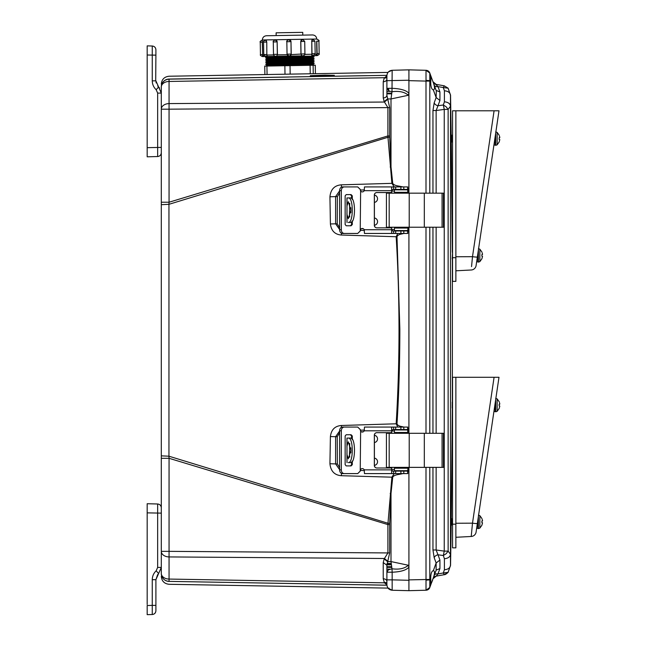 <?xml version="1.0" encoding="UTF-8"?>
<svg xmlns="http://www.w3.org/2000/svg" width="647" height="647" viewBox="0 0 647 647"><rect width="100%" height="100%" fill="white"/><g stroke="black" fill="none" stroke-linecap="round" stroke-linejoin="round"><path stroke-width="0.97" d="M310.309 75.675L310.325 76.192L324.915 76.031L334.321 75.319L324.899 75.133L310.309 75.675L310.325 76.192M366.768 75.659L168.94 79.063C169.102 75.295 169.102 75.295 168.94 79.063L176.251 78.942M163.303 578.741A7.893 7.893 -104.6 0 0 169.061 581.378L168.94 581.459C169.102 585.236 169.102 585.236 168.94 581.459L169.061 581.378A7.893 7.893 0 0 1 161.305 573.485L161.305 573.582C161.774 578.224 164.322 580.852 168.94 581.459L169.061 581.378A7.893 7.893 0 0 1 161.305 573.485L161.305 86.941A7.893 7.877 0 0 1 168.94 79.063L386.914 75.343M386.914 585.179L169.061 581.378C165.195 581.079 162.688 579.081 161.532 575.385A7.893 7.893 -104.6 0 0 162.34 577.399M161.305 87.038L161.305 87.038A7.893 7.893 -75.1 0 1 169.061 79.144C165.195 79.444 162.688 81.449 161.532 85.145C162.688 81.449 165.195 79.444 169.061 79.144A7.893 7.893 0 0 0 161.305 87.038A7.893 5.58 180 0 1 163.57 83.123A7.893 5.58 180 0 1 169.061 81.457L169.061 79.144L288.643 77.058M161.305 202.228L169.061 202.228L169.061 109.173L161.305 109.173A7.893 5.58 0 0 1 169.061 103.593L169.061 81.457L384.415 77.697L384.181 78.141L386.898 75.772M161.305 455.852L168.948 456.208L168.948 204.315L161.305 204.678M147.176 604.484L147.176 503.722L157.658 503.997L157.658 567.427L161.305 567.427L158.604 573.557L161.305 567.427L161.305 551.349L169.061 551.349L169.061 458.294L161.305 458.294M161.305 573.485A7.893 5.58 0 0 0 169.061 579.065L169.061 551.349L387.901 552.934L387.901 524.588L169.061 458.294L168.948 456.208L387.974 523.253L387.901 524.588L389.664 524.588L389.664 552.934L386.898 565.195L383.226 562.558L384.181 558.927L387.901 552.934L389.664 552.934M386.898 584.751L384.415 582.826L169.061 579.065L169.061 581.378L288.643 583.465M366.768 584.864L386.914 585.212M205.002 78.513L269.435 77.389M383.226 81.789C385.45 81.603 386.671 80.721 386.898 79.152L386.898 95.327L389.664 107.596L389.664 135.935L387.901 135.935L387.974 137.269L168.948 204.315L169.061 202.228L387.901 135.935L387.901 107.596L384.181 101.595L383.226 97.972L383.226 81.789L384.181 78.141L386.898 77.81M389.664 107.596L169.061 109.173L169.061 103.593L384.415 102.04L387.602 99.395M389.664 135.935L389.68 137.164L387.974 137.269L391.896 183.352L341.373 184.824C334.515 185.365 330.698 189.353 329.938 196.785L330.407 223.959C331.248 230.809 334.887 234.505 341.341 235.031L396.166 236.737C399.959 299.084 399.959 361.438 396.166 423.793L341.341 425.491C334.879 426.033 331.24 429.721 330.407 436.571L329.938 463.745C330.706 471.178 334.515 475.165 341.373 475.707L391.896 477.179L387.974 523.253L389.68 523.366L389.664 524.588M386.898 582.963L384.415 582.826L383.226 578.733L383.226 562.558M384.181 582.381L386.898 582.721L384.181 582.381M386.898 81.158L386.898 79.16L386.898 81.158M384.181 101.595L387.464 98.951L390.998 98.951L391.993 91.745L388.944 91.009L386.898 88.316L386.898 95.327C386.671 96.904 385.45 97.786 383.226 97.972M403.041 473.596L399.28 474.348C395.503 474.874 393.319 475.844 392.721 477.26L390.99 493.645L390.181 493.548M360.29 470.482L364.374 470.587M394.209 473.596L391.896 477.179L392.721 477.26M329.938 463.745L335.591 463.907L339.61 469.641M330.407 436.571L335.599 436.701L335.591 463.907L337.362 463.899L337.224 436.693L335.599 436.701L339.61 431.048M403.841 233.462L401.844 233.947C399.134 234.376 397.517 235.29 396.999 236.681L399.846 329.186C399.814 362.781 398.859 394.338 396.999 423.842L396.166 423.793L397.784 427.069M364.366 430.093L360.298 430.206M360.298 230.324L364.366 230.429M397.784 233.462L396.166 236.737L396.999 236.681M330.407 223.959L335.599 223.822L339.61 229.475M329.938 196.785L335.591 196.615L335.599 223.822L337.224 223.83L337.362 196.623L335.591 196.615L339.61 190.881M390.181 166.975L390.998 166.877L392.721 183.263L391.896 183.352L394.209 186.926M364.374 189.935L360.29 190.048M389.68 137.164L390.998 166.877L390.998 98.951L408.346 95.263L408.92 93.33L408.92 193.162L408.92 72.885M384.181 558.927L387.464 561.572L390.998 561.572L390.998 493.645L389.68 523.366M386.898 571.317L386.898 581.378C386.671 579.801 385.45 578.919 383.226 578.733M386.898 565.195L386.898 571.147M161.305 576.396C161.75 581.127 164.338 583.756 169.061 584.29L388.006 588.107L392.163 590.242C388.976 589.829 387.221 588.034 386.898 584.839L386.898 581.362M408.92 585.244L408.92 587.638M408.346 69.989L408.92 69.852L408.92 93.33C406.413 90.37 400.825 88.696 392.163 88.316L386.898 88.316L386.898 75.683C387.205 72.472 388.952 70.669 392.163 70.288L391.993 91.745C399.134 90.774 404.585 91.947 408.346 95.263M408.92 227.226L408.92 433.296L408.92 227.226M407.804 590.646L392.163 590.242L408.92 590.679L426.001 590.234L408.92 590.679L408.92 467.369L408.92 567.104L408.346 565.26C404.585 568.576 399.134 569.748 391.993 568.778L390.998 561.572L408.346 565.26M408.92 567.193C406.17 570.225 400.582 571.899 392.163 572.207L392.163 579.858L408.92 580.294L408.92 567.104M386.898 77.567L384.415 77.697M386.898 75.748L386.898 78.125M407.958 470.304L408.508 469.819L408.92 470.854L407.796 471.809M403.647 471.105L406.559 470.692M399.15 473.596L399.28 474.348M407.796 428.646L408.92 429.6L408.508 430.643L407.942 430.15M407.432 429.972L405.337 429.559M396.999 423.842C397.493 425.225 399.11 426.138 401.844 426.583L401.738 427.069M407.942 230.381L408.508 229.887L408.92 230.922L407.796 231.877M401.844 426.583L403.841 427.069M405.337 230.963L407.432 230.55M401.738 233.462L401.844 233.947M407.796 188.714L408.92 189.668L408.508 190.711L407.958 190.218M406.559 189.838L403.647 189.417M392.721 183.263C393.319 184.686 395.503 185.649 399.28 186.174L399.15 186.926M399.28 186.174L403.041 186.926M387.602 561.135L384.415 558.49L169.061 556.93A7.893 5.58 180 0 1 163.57 555.263A7.893 5.58 180 0 1 161.305 551.349M386.898 572.207L388.378 569.853L391.993 568.778L392.163 572.207L386.898 572.207L386.898 579.858L392.163 579.858L392.163 590.242L403.17 590.525M386.898 581.839L386.898 583.594M388.443 588.616L388.944 588.107M407.206 590.63L392.163 590.242C388.952 589.854 387.205 588.05 386.898 584.839M408.92 72.715L408.92 69.852L392.163 70.288C388.952 70.669 387.205 72.472 386.898 75.683C387.205 72.472 388.952 70.669 392.163 70.288L408.92 69.852L426.001 70.297L408.92 69.852L408.92 80.649L426.001 81.093L426.001 193.162M388.418 71.93L392.163 70.288C388.96 70.669 387.213 72.464 386.898 75.683M386.93 564.467L391.322 564.451L386.93 564.467M442.071 227.226L443.454 227.226L443.454 193.162L442.071 193.162L442.071 227.226L386.437 227.226L386.437 193.162L442.071 193.162M390.691 192.539A2.491 2.491 90 0 1 392.341 193.162M392.341 227.226A2.491 2.491 90 0 1 390.691 227.849M374.403 195.127A3.68 3.672 90 0 1 374.403 202.406M374.403 217.974A3.68 3.672 90 0 1 374.403 225.261M392.268 227.226A2.491 2.491 90 0 1 390.626 227.849M408.014 227.226L407.909 230.55L407.942 227.226M408.014 193.162L407.909 189.838L394.444 189.838L394.444 192.329L394.444 189.838M394.444 192.329L407.909 192.329L407.942 193.162M390.626 192.539A2.491 2.491 90 0 1 392.268 193.162M349.299 222.447L351.588 222.447M346.946 213.122L346.986 222.447L346.986 205.972L348.288 201.678L350.998 210.186L348.288 218.71L346.986 214.416M351.588 197.933L346.946 197.933L346.946 207.266M346.986 205.972L346.986 197.933L349.299 197.933M394.444 230.55L394.444 228.059L394.444 230.55L407.739 230.55M394.444 228.059L407.739 228.059M349.728 217.068L349.445 214.416M349.461 214.958L349.728 203.312M349.445 206.07L349.461 205.422M350.569 222.447C355.777 223.328 355.785 197.076 350.569 197.933M348.288 222.447C353.585 223.32 353.602 197.084 348.288 197.933M351.588 198.524L351.588 195.863L350.399 194.61M350.399 225.771L351.588 224.525L351.588 221.856M344.22 233.462L342.489 233.462C340.702 233.243 339.74 231.998 339.61 229.717L339.61 190.663C339.74 188.39 340.694 187.145 342.489 186.926L357.718 186.926L360.217 189.417L360.63 191.083L360.217 230.963L357.718 233.462L344.22 233.462C342.417 233.243 341.454 231.998 341.325 229.717L341.325 190.663C341.446 188.39 342.409 187.145 344.22 186.926M357.718 186.926L360.282 189.417L360.702 191.083A2.078 2.078 -90 0 0 362.328 191.908M362.328 228.472A2.078 2.078 -90 0 0 360.702 229.305L360.282 230.963L357.718 233.462M351.588 224.525L352.291 224.525L351.103 225.771L346.202 225.771L345.142 224.525L345.142 195.863L346.202 194.61L351.103 194.61L352.291 195.863L351.588 195.863M352.291 224.525L352.291 220.926M352.291 199.462L352.291 195.863M393.497 230.963L392.6 230.963L393.691 230.963L393.691 233.462L391.661 233.268L391.661 227.849L376.829 227.849A2.491 2.491 90 0 1 374.338 225.358L374.338 195.03A2.491 2.491 90 0 1 376.829 192.539L391.661 192.539L391.661 187.112L392.866 186.926L393.691 186.926L393.691 189.417L407.796 189.417L407.796 186.926L393.691 186.926M376.894 192.539A2.491 2.491 -90 0 0 374.403 195.03L374.403 225.358A2.491 2.491 -90 0 0 376.894 227.849M393.691 189.417L391.661 190.25M392.866 189.417L393.497 189.417M392.462 186.926L364.471 186.926L364.196 190.663A2.078 2.078 90 0 1 360.63 191.083M360.63 229.305A2.078 2.078 90 0 1 364.196 229.717L364.471 233.462L392.64 233.462M391.661 230.138L392.866 230.963M391.661 187.112L391.597 192.539M391.597 227.849L391.661 233.268M393.691 233.462L407.796 233.462L407.796 230.963L393.691 230.963M407.796 233.462L407.796 230.963M442.071 467.369L443.454 467.369L443.454 433.296L442.071 433.296L442.071 467.369L386.437 467.369L386.437 433.296L442.071 433.296M390.691 432.673A2.491 2.491 90 0 1 392.341 433.296M392.341 467.369A2.491 2.491 90 0 1 390.691 467.991M374.403 435.269A3.68 3.672 90 0 1 374.403 442.548M374.403 458.116A3.68 3.672 90 0 1 374.403 465.395M392.268 467.369A2.491 2.491 90 0 1 390.626 467.991M408.014 467.369L407.909 470.692L407.942 467.369M408.014 433.296L407.909 429.972L394.444 429.972L394.444 432.471L394.444 429.972M394.444 432.471L407.909 432.471L407.942 433.296M390.626 432.673A2.491 2.491 90 0 1 392.268 433.296M349.299 462.589L351.588 462.589M346.946 453.256L346.986 462.589L346.986 446.106L348.288 441.812L350.998 450.328L348.288 458.852L346.986 454.558M351.588 438.076L346.946 438.076L346.946 447.409M346.986 446.106L346.986 438.076L349.299 438.076M394.444 470.692L394.444 468.202L394.444 470.692L407.739 470.692M394.444 468.202L407.739 468.202M349.728 457.211L349.445 454.55M349.461 455.1L349.728 443.454M349.445 446.212L349.461 445.565M350.569 462.589C355.777 463.47 355.785 437.218 350.569 438.076M348.288 462.589C353.585 463.454 353.602 437.226 348.288 438.076M351.588 438.666L351.588 435.997L350.399 434.752M350.399 465.913L351.588 464.667L351.588 461.998M344.22 473.596L342.489 473.596C340.702 473.386 339.74 472.14 339.61 469.859L339.61 430.805C339.74 428.532 340.694 427.287 342.489 427.069L357.718 427.069L360.217 429.559L360.63 431.217L360.217 471.105L357.718 473.596L344.22 473.596C342.417 473.386 341.454 472.14 341.325 469.859L341.325 430.805C341.446 428.532 342.409 427.287 344.22 427.069M357.718 427.069L360.282 429.559L360.702 431.217A2.078 2.078 -90 0 0 362.328 432.05M362.328 468.614A2.078 2.078 -90 0 0 360.702 469.447L360.282 471.105L357.718 473.596M351.588 464.667L352.291 464.667L351.103 465.913L346.202 465.913L345.142 464.667L345.142 435.997L346.202 434.752L351.103 434.752L352.291 435.997L351.588 435.997M352.291 464.667L352.291 461.068M352.291 439.596L352.291 435.997M393.497 471.105L392.6 471.105L393.691 471.105L393.691 473.596L391.661 473.41L391.661 467.991L376.829 467.991A2.491 2.491 90 0 1 374.338 465.5L374.338 435.172A2.491 2.491 90 0 1 376.829 432.673L391.661 432.673L391.661 427.255L392.866 427.069L393.691 427.069L393.691 429.559L407.796 429.559L407.796 427.069L393.691 427.069M376.894 432.673A2.491 2.491 -90 0 0 374.403 435.172L374.403 465.5A2.491 2.491 -90 0 0 376.894 467.991M393.691 429.559L391.661 430.392M392.866 429.559L393.497 429.559M392.462 427.069L364.471 427.069L364.196 430.805A2.078 2.078 90 0 1 360.63 431.217M360.63 469.447A2.078 2.078 90 0 1 364.196 469.859L364.471 473.596L392.64 473.596M391.661 470.272L392.866 471.105M391.661 427.255L391.597 432.673M391.597 467.991L391.661 473.41M393.691 473.596L407.796 473.596L407.796 471.105L393.691 471.105M407.796 473.596L407.796 471.105M452.172 408.103L452.204 402.102M451.113 525.396L451.194 518.708M452.302 252.338L451.258 142.089M451.258 142.122L451.266 142.825M451.307 146.998L451.315 147.84M451.323 148.058L451.38 153.857M451.469 162.607L451.557 172.482M451.695 187.8L451.776 197.764M451.913 213L451.929 214.408M451.946 216.163L451.986 220.87M452.075 230.283L452.221 244.412M451.25 518.643L451.638 479.298M451.59 484.563L451.331 511.365M451.299 514.502L451.258 518.142M451.194 141.378L451.105 135.013L451.218 135.87L451.824 135.199L451.824 142.016L452.423 141.345L452.544 135.733M452.196 259.035L452.544 252.063M450.482 554.317L450.482 95.174C450.102 92.578 448.08 91.114 444.408 90.782L444.408 101.805C448.08 102.137 450.102 103.601 450.482 106.205L448.136 109.408L448.136 551.123L450.482 554.317C450.102 556.921 448.08 558.385 444.408 558.717L444.408 569.74C448.08 569.417 450.102 567.953 450.482 565.349L450.482 554.317M444.408 569.74L443.324 572.975L448.136 572.32L444.246 574.706L448.136 572.32L450.482 565.349M448.153 88.21L444.246 85.816L436.143 84.393L444.246 85.816L448.136 88.202L450.482 95.174M444.408 101.805L443.324 105L446.187 106.812L448.136 109.408L444.246 109.408L444.246 551.123L448.136 551.123L446.187 553.711L443.324 555.522L444.408 558.717M433.506 577.302L434.186 575.434A4.157 2.823 20 0 1 437.987 573.913L436.143 576.137L444.246 574.706L443.324 572.975L437.987 573.913L439.928 568.576L439.928 560.051L437.987 554.778L443.324 555.522L444.246 551.123L436.143 549.99L437.987 554.778A4.157 2.863 159.7 0 0 434.186 557.722L432.956 549.99L432.956 467.369M448.136 88.202L443.324 87.547L444.408 90.782M432.956 193.162L432.956 110.532L434.186 102.808A4.157 2.863 20.3 0 0 437.987 105.744L436.143 110.532L444.246 109.408L443.324 105L437.987 105.744L439.928 100.479L439.928 91.947L437.987 86.609L443.324 87.547L444.246 85.816M439.928 568.576L436.135 570.088L436.135 562.987L439.928 560.051M433.013 578.677A4.157 4.157 0 0 1 436.143 576.137L444.246 574.706L436.143 576.137L432.956 578.806M433.458 570.63L433.353 570.622C434.873 571.058 434.873 573.428 433.353 577.722L436.393 569.603M439.928 100.479L436.135 97.535L436.296 90.928M429.802 73.054L429.802 80.649L430.845 80.649L430.845 75.917L429.802 73.046L436.135 90.434L439.928 91.947M432.964 81.724L437.987 86.609A4.157 2.823 160 0 1 434.186 85.097L432.956 81.716L436.143 84.393A4.157 4.157 0 0 1 433.013 81.854M436.143 467.369L436.143 549.99L432.956 549.99M432.956 110.532L436.143 110.532L436.143 193.162M434.186 557.722L436.135 562.987L433.353 570.622C431.695 571.147 430.821 573.541 430.732 577.795L430.845 584.613L429.794 587.5L433.353 577.722M432.73 579.833L431.258 583.473M433.32 577.803L434.177 575.466M434.525 572.692L434.436 571.802M430.845 80.649L430.732 82.727C430.821 86.981 431.695 89.375 433.353 89.909C434.873 89.472 434.873 87.102 433.353 82.8L434.121 84.903M434.444 86.747L434.048 84.943M430.732 75.61L431.258 77.033M433.328 89.909L436.135 97.535L434.186 102.808M430.845 579.882L429.802 579.882L429.802 587.484L426.001 590.234C428.217 589.708 429.487 588.794 429.794 587.5L429.794 587.5A4.157 4.157 0 0 1 426.001 590.234A4.157 4.157 0 0 0 429.794 587.5A4.157 4.157 0 0 0 429.794 587.5L429.794 587.5A4.157 4.157 0 0 0 429.794 587.5L429.794 587.5M426.001 467.369L426.017 580.157L429.802 579.882L429.794 467.433L428.799 467.369M428.799 193.162L429.794 193.097L429.802 80.649L426.017 80.365L426.001 81.093L429.794 81.093M428.799 433.296L429.236 433.296M429.228 433.215L429.794 433.231L429.794 227.291L428.799 227.226M426.017 580.157L426.017 590.201M429.802 73.038L429.802 73.046A4.157 4.157 0 0 0 426.001 70.297A4.157 4.157 0 0 1 429.794 73.03L429.802 73.046A4.157 4.157 0 0 0 426.001 70.297L429.802 73.046A4.157 4.157 0 0 0 426.001 70.297L429.794 73.03M426.017 70.321L426.017 80.365M408.92 590.679L408.92 587.816M408.92 586.069L408.92 582.389M408.92 73.014L408.92 76.047L408.92 73.014M408.92 78.141L408.92 74.704M408.92 75.642L408.92 76.977M408.92 74.462L408.92 75.028M147.176 512.861L161.305 513.136L161.305 508.324M157.658 503.997C159.866 504.28 161.079 505.525 161.305 507.733C161.095 505.509 159.882 504.264 157.658 503.997M157.666 574.568L155.903 579.688L158.604 573.557L156.178 570.8C153.646 573.202 152.336 576.162 152.263 579.688L155.701 579.688M152.263 579.688L152.263 605.382L147.176 605.511L147.176 614.65L152.263 614.521L152.263 605.382L155.903 605.382L155.903 610.776L155.903 579.688M147.176 609.66L147.176 607.646M147.176 607.937L147.176 606.546M147.176 584.742L147.176 585.988M147.176 543.205L147.176 541.887M152.263 614.521C154.463 614.238 155.676 612.992 155.903 610.776C155.692 613.008 154.479 614.254 152.263 614.521M161.305 124.014L161.305 124.717M161.305 116.12L161.305 116.824M161.305 109.173L161.305 93.103L157.658 93.103L157.658 156.534C159.866 156.25 161.079 155.005 161.305 152.789L161.305 147.395L147.176 147.67L147.176 156.809L157.658 156.534C159.882 156.267 161.095 155.021 161.305 152.789L161.305 147.629M159.574 88.032L158.604 86.973L161.305 93.103M157.666 85.962L158.604 86.973L155.903 80.843L156.178 82.962M158.604 86.973L156.178 89.731C153.646 87.329 152.336 84.361 152.263 80.843L152.263 46.01L147.176 45.872L147.176 147.67M155.903 49.746L155.903 55.149L155.903 49.746C155.676 47.538 154.463 46.293 152.263 46.01C154.479 46.277 155.692 47.522 155.903 49.746M155.701 80.843L155.903 55.149L147.176 55.011M147.176 118.644L147.176 117.317M147.176 50.862L147.176 52.585M147.176 52.876L147.176 53.976M310.236 73.774L310.091 65.298L313.108 65.242L315.267 65.21L315.412 73.685L264.89 74.567L264.744 66.091L266.92 66.051L267.065 74.526M285.003 74.211L284.85 65.735L266.92 66.051M284.85 65.735L290.026 65.646L290.171 74.122M310.091 65.298L290.026 65.646M276.164 35.577L276.115 32.811L302.739 32.35L302.788 35.116M265.707 64.36L314.256 63.519L313.116 64.134L266.863 64.943L265.699 64.36L266.839 63.746L313.091 62.937L314.256 63.519M265.674 62.654L314.224 61.805L313.083 62.427L266.831 63.228L265.666 62.654L266.807 62.039L313.059 61.23L314.224 61.805M265.642 60.947L314.199 60.098L313.051 60.713L266.799 61.522L265.634 60.947L266.782 60.333L313.035 59.524L314.199 60.098M265.61 59.241L314.167 58.392L313.027 59.006L266.774 59.815L265.61 59.241L266.75 58.618L313.002 57.818L314.167 58.392M265.585 57.526L314.135 56.685L312.994 57.3L266.742 58.109L265.577 57.526L266.718 56.912L312.97 56.103L314.135 56.685M289.12 56.103L264.081 56.548L289.08 56.111A1.998 1.998 -91 0 1 287.05 54.146L291.207 54.073L290.988 41.659L291.142 54.615L304.931 53.838C305.441 54.332 304.786 55.003 302.974 55.868L302.23 55.877M315.162 53.661L314.943 41.238L311.781 41.295L312 53.709A1.998 1.043 89 0 0 313.075 55.691L315.59 55.642L311.773 55.715L311.87 53.717L315.162 53.661L313.205 55.682M319.157 53.588L318.939 41.165L316.812 41.206L317.192 55.618L315.582 55.642L316.876 53.628L319.157 53.588C319.667 54.073 319.011 54.752 317.192 55.618M301.033 54.445L302.084 55.877L289.282 56.103L291.142 54.615M275.533 56.346L275.541 56.346C273.697 55.553 273.018 54.898 273.503 54.388L277.434 54.316L277.134 41.893L277.353 54.316A1.998 1.698 89 0 1 275.687 56.338M264.081 56.548L262.48 56.572L264.097 56.54L262.633 55.116L263.855 55.092M262.35 40.163L262.261 42.16L262.342 39.977L316.755 39.022C316.472 36.507 315.057 35.148 312.533 34.946L266.427 35.747M262.561 56.572L262.48 54.574L260.458 54.615L260.24 42.192L262.261 42.16L262.633 54.574L262.415 42.152M262.633 54.574L262.633 55.116M265.553 40.106L266.758 42.079L266.839 54.502L266.758 42.079M266.976 54.502L266.944 55.044L273.584 54.922M275.25 39.936L275.404 39.936A1.998 1.698 89 0 1 277.134 41.893L273.285 41.966C272.775 41.481 273.43 40.801 275.25 39.936L277.215 41.893M277.434 54.316L277.377 54.858L287.131 54.688M290.988 41.659L290.988 41.659A1.998 1.998 89 0 0 288.958 39.693L288.788 39.702A1.998 1.998 -91 0 0 286.831 41.731L286.831 41.731C286.314 41.254 286.961 40.583 288.788 39.702L290.988 41.659L286.831 41.731L287.05 54.146L289.08 56.111M304.931 53.838L304.713 41.416L300.742 41.489L300.96 53.903M300.742 41.489L302.529 39.459A1.998 1.755 89 0 0 300.815 41.481L301.033 53.903A1.998 1.755 89 0 0 302.812 55.868M311.652 41.295L312.792 39.281A1.998 1.043 89 0 0 311.781 41.295L311.87 53.717M316.658 41.206L316.876 53.628M276.479 56.329L277.377 54.858M267.26 56.491L266.944 55.044M452.544 524.183L452.544 547.839L455.868 547.839L455.868 524.183L452.544 524.183L452.544 377.282L498.991 377.282L476.095 532.052A5.192 5.192 0 0 1 471.226 536.476L455.868 537.285L471.226 536.476L472.496 523.172A5.192 0.421 8.4 0 0 477.365 523.472M478.748 514.106L476.443 529.691L476.637 528.356L477.915 528.356L477.915 519.719M493.871 377.282L495.651 377.282L493.871 377.282M471.55 533.079L471.226 536.476A5.192 5.192 0 0 0 476.095 532.052M455.868 377.282L455.868 524.183M452.544 257.708L452.544 281.364L455.868 281.364L455.868 257.708L452.544 257.708L452.544 110.799L498.991 110.799L476.095 265.569A5.192 5.192 0 0 1 471.226 269.993L455.868 270.802M493.726 146.416L494.882 138.612M478.748 247.623L476.443 263.208L476.637 261.873L477.915 261.873L477.915 253.236M493.871 110.799L495.651 110.799L493.871 110.799M471.55 266.596L472.496 256.689A5.192 0.421 8.4 0 0 477.365 256.988M455.868 110.799L455.868 257.708M499.169 405.912L499.824 406.049L499.169 408.403L499.824 406.049L499.169 405.912L499.169 404.262L499.824 404.124L499.686 403.348M499.468 402.571L499.824 404.124L499.169 404.262M497.139 411.314L495.691 411.824L497.139 411.314L499.209 408.411L497.139 411.314L497.139 398.859L495.691 398.35L497.139 398.859L499.209 401.763L497.139 398.859M495.691 411.824L495.198 411.508L495.691 411.824L495.691 399.62M452.544 407.958L452.544 402.216M497.139 144.839L495.691 145.34L497.139 144.839L499.209 141.936L497.139 144.839L497.139 132.376L495.691 131.875L497.139 132.376L499.209 135.28L497.139 132.376M499.169 139.428L499.824 139.566L499.169 141.928L499.824 139.566L499.169 139.428L499.169 137.787L499.824 137.641L499.468 136.088M495.691 145.34L495.198 145.025L495.691 145.34L495.691 133.136M451.824 142.016L451.218 141.345L451.218 135.87M499.169 137.787L499.824 137.641L499.686 136.865M479.856 528.106L478.408 528.615L479.856 528.106L481.926 525.202L479.856 528.106L479.856 515.651L478.408 515.141L479.856 515.651L481.926 518.546L479.856 515.651M481.886 522.695L482.541 522.833L481.886 525.194L482.541 522.833L481.886 522.695L481.886 521.053L482.541 520.916L482.185 519.355M478.408 528.615L477.915 528.292L478.408 528.615L478.408 516.403M452.544 525.202L452.01 524.62L452.01 519.137L452.544 518.546M452.01 524.62L451.412 525.283L451.412 518.465L452.01 519.137M481.886 521.053L482.541 520.916L482.403 520.131M481.886 256.212L482.541 256.358L481.886 258.711L482.541 256.358L481.886 256.212L481.886 254.57L482.541 254.433L482.403 253.656M482.185 252.872L482.541 254.433L481.886 254.57M479.856 261.623L478.408 262.132L479.856 261.623L481.926 258.719L479.856 261.623L479.856 249.168L478.408 248.658L479.856 249.168L481.926 252.071L479.856 249.168M478.408 262.132L477.915 261.817L478.408 262.132L478.408 249.928M493.92 145.09L495.198 145.09L495.198 136.452M493.92 411.573L495.198 411.573L495.198 402.935M341.373 475.707L341.43 473.353M341.341 425.491L341.398 427.327M341.341 235.031L341.398 233.195M341.373 184.824L341.43 187.169M408.508 469.819L407.739 469.795M394.444 469.463L391.661 469.39M362.724 468.663L362.021 468.638M339.61 467.619L337.362 463.899M337.224 436.693L339.61 432.778M361.39 431.808L363.355 431.759M391.661 431.056L394.444 430.991M407.739 430.659L408.508 430.643M408.508 229.887L407.739 229.863M394.444 229.539L391.661 229.467M363.355 228.763L361.382 228.714M339.61 227.744L337.224 223.83M337.362 196.623L339.61 192.903M362.021 191.884L362.724 191.868M391.661 191.132L394.444 191.059M407.739 190.728L408.508 190.711M408.92 80.228L386.898 80.673M388.435 88.316L388.944 91.009M387.06 563.432L391.2 563.497L387.06 563.432M386.898 569.134L389.809 569.166M389.809 91.364L386.898 91.389M386.898 567.37L391.75 567.419M391.75 93.103L386.898 93.152M386.906 564.831L391.37 564.815L386.906 564.831M386.898 566.691L391.637 566.691M391.637 93.831L386.898 93.831M424.319 193.162L424.319 227.226M409.219 193.162L409.219 227.226M389.179 193.162L389.179 227.226M407.739 192.329L407.739 189.838M350.852 207.736L350.852 212.653M341.325 229.717L339.61 229.717M339.61 190.663L341.325 190.663M391.597 190.663L364.196 190.663M364.196 229.717L391.597 229.717M407.796 186.926L407.796 189.417M407.642 186.926L407.642 189.417M403.809 186.926L403.809 189.417M400.897 186.926L400.897 189.417M395.673 186.926L395.673 189.417M395.673 233.462L395.673 230.963M400.897 233.462L400.897 230.963M403.809 233.462L403.809 230.963M407.642 233.462L407.642 230.963M424.319 433.296L424.319 467.369M409.219 433.296L409.219 467.369M389.179 433.296L389.179 467.369M407.739 432.471L407.739 429.972M350.852 447.87L350.852 452.795M341.325 469.859L339.61 469.859M339.61 430.805L341.325 430.805M391.597 430.805L364.196 430.805M364.196 469.859L391.597 469.859M407.796 427.069L407.796 429.559M407.642 427.069L407.642 429.559M403.809 427.069L403.809 429.559M400.897 427.069L400.897 429.559M395.673 427.069L395.673 429.559M395.673 473.596L395.673 471.105M400.897 473.596L400.897 471.105M403.809 473.596L403.809 471.105M407.642 473.596L407.642 471.105M436.143 433.296L436.143 227.226M432.956 433.296L432.956 227.226M429.794 467.369L432.236 467.369M432.236 193.162L429.794 193.162M429.794 227.226L432.236 227.226M432.236 433.296L429.794 433.296M408.92 579.882L429.794 579.429M426.001 227.226L426.001 433.296M157.658 567.427L156.178 570.8M156.178 89.731L157.658 93.103M155.903 80.843L152.263 80.843M265.723 66.075L266.871 65.46L313.124 64.651L314.288 65.226M266.871 64.943L266.871 65.46M266.79 60.333L266.774 59.815M266.75 58.109L266.75 58.618M304.866 54.38L311.927 54.251M315.097 54.202L316.893 54.17M265.634 40.106A1.998 0.954 89 0 1 266.621 42.079L263.555 42.136L263.766 54.558L266.839 54.502A1.998 0.954 89 0 1 265.917 56.515M291.207 54.073L291.207 54.073A1.998 1.998 89 0 1 289.241 56.103M313.108 65.242L313.253 73.718M494.082 377.282L472.496 523.172L455.868 523.245M494.082 110.799L472.496 256.689L455.868 256.762M471.226 269.993A5.192 5.192 0 0 0 476.095 265.569M388.006 72.415L169.061 76.233C164.338 76.767 161.75 79.395 161.305 84.126M161.305 542.202L161.305 543.739M162.041 576.825L161.532 575.385M386.898 95.327L386.898 88.316M388.006 588.107L392.163 590.242M407.343 590.638L406.817 590.622M405.823 590.598L405.095 590.574M404.496 590.565L403.032 590.525M402.757 590.517L401.536 590.485M400.792 590.468L392.656 590.25M407.343 69.892L406.817 69.9M405.645 69.933L405.095 69.949M404.585 69.965L398.285 70.127M404.464 69.965L402.757 70.005M401.536 70.038L400.501 70.07M387.003 563.796L391.249 563.861M386.898 93.467L391.694 93.467M386.898 567.055L391.694 567.055M450.547 565.446L451.177 525.024M451.266 518.635L452.326 407.942M452.358 402.272L452.358 258.517M452.326 252.306L451.258 141.386M451.177 135.821L450.547 95.077M448.096 572.393L450.547 565.284M450.547 95.246L448.096 88.129M444.263 574.706C445.087 574.787 446.39 573.986 448.153 572.32M313.124 64.651L313.116 64.134M266.839 63.746L266.831 63.228M313.091 62.937L313.083 62.427M266.807 62.039L266.799 61.522M313.059 61.23L313.051 60.713M313.035 59.524L313.027 59.006M313.002 57.818L312.994 57.3M266.718 56.912L266.71 56.394M312.97 56.103L312.962 55.593M262.342 39.977C262.545 37.445 263.903 36.038 266.418 35.747M273.285 41.966L273.503 54.388M286.831 41.731L287.05 54.146M260.24 42.192C259.714 41.731 260.361 41.052 262.197 40.163M260.458 54.615C259.94 55.084 260.62 55.739 262.48 56.572M318.939 41.165C319.448 40.696 318.769 40.041 316.909 39.208M314.943 41.238L312.913 39.281M304.713 41.416L302.683 39.459M263.555 42.136C263.038 41.651 263.693 40.971 265.513 40.106M263.766 54.558L265.796 56.515M316.076 55.553L315.59 55.642M315.267 65.21L315.412 73.685M452.423 135.87L451.824 135.199M452.18 258.323L452.544 258.727"/></g></svg>
